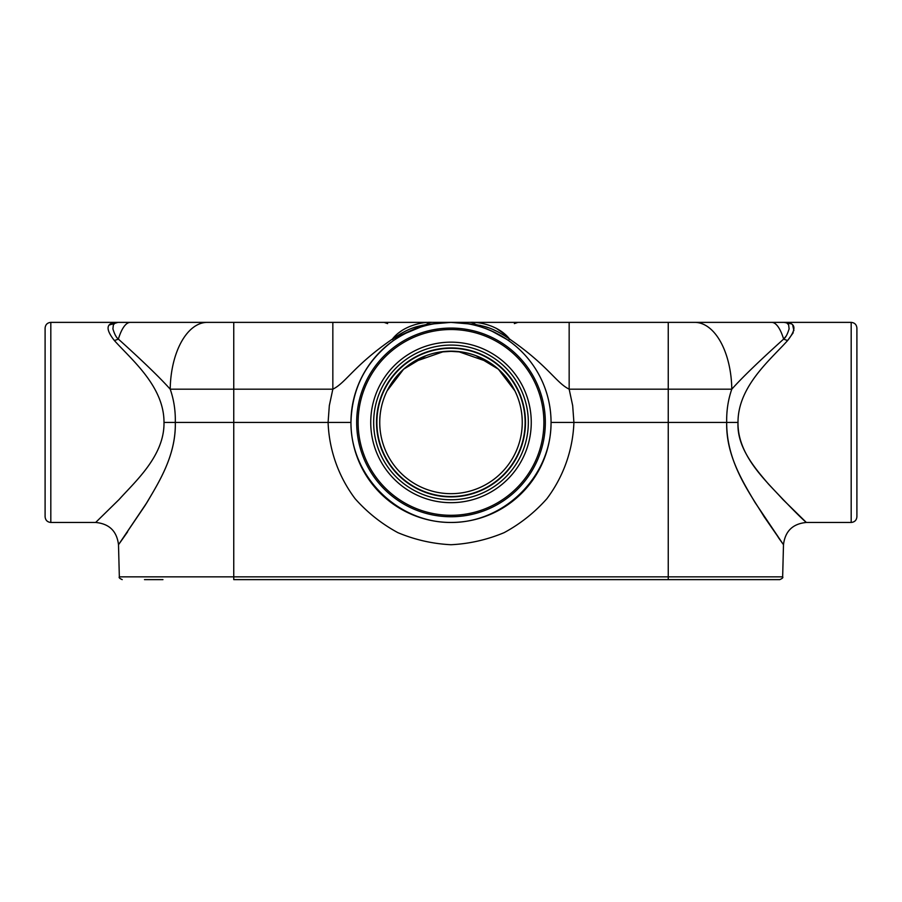 <?xml version="1.0" encoding="UTF-8"?>
<svg xmlns="http://www.w3.org/2000/svg" width="902" height="902" viewBox="0 0 902 902"><rect width="100%" height="100%" fill="white"/><g stroke="black" fill="none" stroke-linecap="round" stroke-linejoin="round"><path stroke-width="1.35" d="M475.963 355.681L498.366 369.177L514.862 390.814L499.584 370.294M489.301 362.333L458.205 351.521M453.638 351.205L439.691 352.062M426.037 355.681L403.634 369.177L387.138 390.814L402.416 370.294M412.699 362.333L443.795 351.521M448.362 351.205L462.309 352.062M551.043 422.418L573.909 422.418L551.043 422.418C551.438 475.952 504.534 522.856 451 522.461C397.466 522.856 350.562 475.952 350.957 422.418L328.091 422.418L350.957 422.418C351.904 388.21 366.099 360.901 393.565 340.494L392.404 339.073C411.289 326.062 418.979 326.479 426.364 324.472L451 322.375L432.126 322.375A50.309 20.137 90 0 0 426.364 324.472M450.842 322.375L475.636 324.472A50.309 20.137 -90 0 0 469.874 322.375L451 322.375C471.081 322.228 490.226 328.26 508.435 340.494L509.596 339.073C499.46 325.938 479.943 321.698 469.874 322.375L569.162 322.375L569.162 389.179L731.793 389.179A68.608 37.083 -90 0 0 694.732 322.375L569.162 322.375M332.838 322.375L432.126 322.375C422.046 321.71 402.54 325.938 392.404 339.073C353.55 365.896 346.086 382.651 332.838 389.179L332.838 322.375L117.925 322.375L115.23 322.905L113.359 324.867L112.908 328.892C114.554 334.281 116.369 337.664 118.354 339.073A68.608 18.367 -90 0 1 130.362 322.375M475.636 324.472C483.01 326.468 490.711 326.062 509.596 339.073L502.437 334.326M398.041 333.345L402.258 330.29M422.564 325.227L392.404 339.073M498.332 332.049L493.45 329.737M487.982 327.629L484.261 326.456M480.766 325.543L479.424 325.227M496.179 328.238L506.225 335.364M507.973 337.145L508.581 337.833M510.329 339.524L509.596 339.073C548.45 365.896 555.925 382.651 569.162 389.179L572.68 405.629L573.909 422.418L668.247 422.418L668.247 322.375L771.638 322.375L694.732 322.375M420.58 327.11L405.021 333.56M396.801 338.329L394.986 339.524M793.23 332.714L787.649 340.494C797.075 328.542 795.88 322.499 784.075 322.375L771.638 322.375A68.608 18.367 90 0 1 783.646 339.073C785.631 337.675 787.446 334.281 789.103 328.892L788.641 324.855L786.769 322.905L784.075 322.375L791.144 323.807M406.757 322.375L496.393 322.375M435.79 322.375L430.908 322.375M415.574 322.375L413.905 322.375M507.014 339.524L491.511 330.944M207.268 322.375A68.608 37.083 90 0 0 170.207 389.179L332.838 389.179L329.32 405.629L328.091 422.418L175.304 422.418C175.563 410.714 173.86 399.642 170.207 389.179C160.004 377.746 142.719 361.037 118.354 339.073A22.866 16.969 -39.1 0 1 114.351 340.494C130.767 358.985 164.175 386.146 163.995 422.418C164.581 455.623 135.469 481.24 119.098 499.516L95.984 522.145L119.087 499.505C135.48 481.24 164.581 455.623 163.995 422.418L175.304 422.418C176.127 455.003 159.147 481.724 147.015 502.414L118.512 544.718L145.323 505.143C157.794 484.013 176.048 456.48 175.304 422.418M109.289 325.024L117.97 322.375M393.565 340.494C411.774 328.26 430.919 322.228 451 322.375L466.007 322.375M851.184 522.461C854.656 522.123 856.562 520.217 856.9 516.745L856.9 328.091C856.562 324.619 854.656 322.713 851.184 322.375L851.184 522.461L806.354 522.461C792.745 523.746 785.123 531.165 783.488 544.729L782.654 576.852L119.346 576.852L118.5 544.718C116.877 531.165 109.255 523.746 95.657 522.461L50.816 522.461L50.816 322.375L117.925 322.375C106.12 322.499 104.925 328.542 114.351 340.494L114.329 340.471M784.447 322.375L786.375 322.736M785.8 336.48L783.646 339.073C759.281 361.037 741.996 377.746 731.793 389.179C728.139 399.642 726.437 410.714 726.696 422.418C725.873 454.901 742.763 481.555 754.861 502.211L783.488 544.729L764.017 516.542C750.509 494.127 726.403 462.997 726.696 422.418L668.247 422.418L668.247 579.625L779.79 579.625L719.063 579.625M792.689 325.002L793.895 330.662M783.646 339.073A22.866 16.969 39.1 0 0 787.649 340.494C771.233 358.985 737.825 386.146 738.005 422.418C736.72 447.223 754.839 468.104 768.763 484.385C788.9 505.729 801.326 518.323 806.016 522.145L782.913 499.505C766.52 481.24 737.408 455.623 738.005 422.418L726.696 422.418M782.429 543.23L778.268 537.378M127.61 531.83L119.605 543.196M144.478 579.625L162.958 579.625M233.753 322.375L233.753 579.625L668.247 579.625M739.042 579.625L757.522 579.625M379.742 422.418A71.258 71.258 0 0 1 486.629 360.71A71.258 71.258 0 0 1 486.629 484.126A71.258 71.258 0 0 1 379.742 422.418A71.258 71.258 0 0 1 486.629 360.71A71.258 71.258 0 0 1 486.629 484.126A71.258 71.258 0 0 1 379.742 422.418M370.733 422.418A80.267 80.267 0 0 0 491.128 491.928A80.267 80.267 0 0 0 491.128 352.907A80.267 80.267 0 0 0 370.733 422.418M350.957 422.418A100.043 100.043 0 0 0 501.027 509.055A100.043 100.043 0 0 0 501.027 335.769A100.043 100.043 0 0 0 350.957 422.418M358.117 422.418A92.883 92.883 0 0 1 497.442 341.971A92.883 92.883 0 0 1 497.442 502.854A92.883 92.883 0 0 1 358.117 422.418M50.816 322.375C47.344 322.713 45.438 324.619 45.1 328.091L45.1 516.745C45.438 520.217 47.344 522.123 50.816 522.461M328.091 422.418C329.106 450.053 338.509 476.606 355.117 498.716C367.373 512.516 381.602 523.825 397.827 532.631C414.841 539.768 432.565 543.805 451 544.729C469.435 543.805 487.159 539.768 504.173 532.631C520.398 523.825 534.627 512.516 546.883 498.716C563.491 476.606 572.894 450.053 573.909 422.418M376.889 422.418A74.111 74.111 0 0 0 488.061 486.595A74.111 74.111 0 0 0 488.061 358.229A74.111 74.111 0 0 0 376.889 422.418M376.529 422.418A74.471 74.471 0 0 1 488.241 357.914A74.471 74.471 0 0 1 488.241 486.911A74.471 74.471 0 0 1 376.529 422.418M373.665 422.418A77.335 77.335 0 0 0 489.662 489.391A77.335 77.335 0 0 0 489.662 355.444A77.335 77.335 0 0 0 373.665 422.418M356.673 422.418A94.327 94.327 0 0 1 498.163 340.719A94.327 94.327 0 0 1 498.163 504.105A94.327 94.327 0 0 1 356.673 422.418M119.346 576.852C118.658 577.528 119.605 578.464 122.21 579.625M782.654 576.852C783.342 577.528 782.395 578.464 779.79 579.625M851.184 322.375L784.086 322.375M387.623 323.604L384.072 322.375L387.623 323.604M517.917 322.375L514.377 323.604"/></g></svg>
